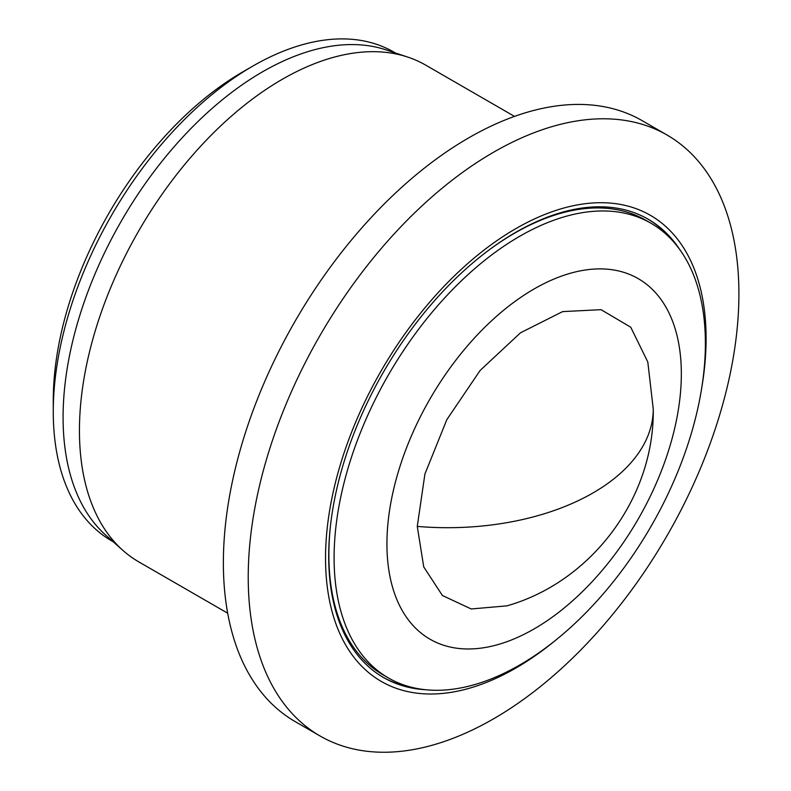 <?xml version="1.0" encoding="UTF-8"?>
<svg xmlns="http://www.w3.org/2000/svg" width="791" height="791" viewBox="0 0 791 791"><rect width="100%" height="100%" fill="white"/><g stroke="black" fill="none" stroke-linecap="round" stroke-linejoin="round"><path stroke-width="1.19" d="M653.247 408.977L647.799 361.971L630.743 327.227L601.071 309.676L562.648 311.605L520.508 332.784L480.137 370.435L446.836 419.635L424.925 473.967L417.272 526.401L423.739 566.92L442.406 595.494L471.218 608.971L506.991 605.847C592.063 581.632 654.632 497.292 653.247 408.977A205.63 118.719 0 0 1 417.272 526.401M514.506 116.406L425.667 65.109A286.826 165.596 120 0 0 407.76 57.09A286.826 165.596 120 0 0 282.249 79.318A286.826 165.596 120 0 0 79.436 430.601A286.826 165.596 120 0 0 122.941 550.417A286.826 165.596 120 0 0 138.84 561.907L227.679 613.193M407.76 57.09L386.107 49.892A282.199 162.926 120 0 0 262.622 71.763A282.199 162.926 120 0 0 63.082 417.381A282.199 162.926 120 0 0 105.885 535.26L122.941 550.417M395.381 52.967L393.908 52.117A282.199 162.926 120 0 0 252.813 66.098L252.813 66.098A282.199 162.926 120 0 0 53.264 411.715A282.199 162.926 120 0 0 111.719 540.906L113.182 541.746M252.813 66.098L242.995 71.763A268.317 154.917 120 0 0 53.264 400.384L53.264 411.715M493.574 718.811A346.962 200.321 -60 0 1 320.088 735.996A346.962 200.321 -60 0 1 266.903 457.969A346.962 200.321 -60 0 1 493.574 152.218A346.962 200.321 -60 0 1 667.05 135.034A346.962 200.321 -60 0 1 720.235 413.06A346.962 200.321 -60 0 1 493.574 718.811M667.05 135.034L642.193 120.677A346.962 200.321 120 0 0 468.707 137.861A346.962 200.321 120 0 0 242.046 443.613A346.962 200.321 120 0 0 295.231 721.639L320.088 735.996M556.024 639.899A269.098 155.362 -60 0 1 515.821 668.079A269.098 155.362 -60 0 1 325.536 558.219A269.098 155.362 -60 0 1 515.821 228.639A269.098 155.362 -60 0 1 701.805 387.402M672.469 240.583A264.619 152.782 120 0 0 647.473 218.81M679.785 249.6A264.619 152.782 120 0 0 648.126 219.186A264.619 152.782 120 0 0 515.821 232.297A264.619 152.782 120 0 0 342.948 465.484A264.619 152.782 120 0 0 383.506 677.521A264.619 152.782 120 0 0 425.667 689.732M519.746 664.984A262.533 151.575 -60 0 1 388.48 677.986A262.533 151.575 -60 0 1 348.228 467.61A262.533 151.575 -60 0 1 519.746 236.262A262.533 151.575 -60 0 1 651.013 223.26A262.533 151.575 -60 0 1 691.255 433.636A262.533 151.575 -60 0 1 519.746 664.984M651.013 223.26L645.772 220.234A262.533 151.575 120 0 0 514.506 233.236A262.533 151.575 120 0 0 490.183 249.135M330.47 525.768A262.533 151.575 120 0 0 383.24 674.96L388.48 677.986M534.133 628.914A208.181 120.192 -60 0 1 386.928 543.921A208.181 120.192 -60 0 1 534.133 288.952A208.181 120.192 -60 0 1 681.338 373.945A208.181 120.192 -60 0 1 534.133 628.914M382.854 677.145A264.619 152.782 120 0 0 414.207 687.903"/></g></svg>
